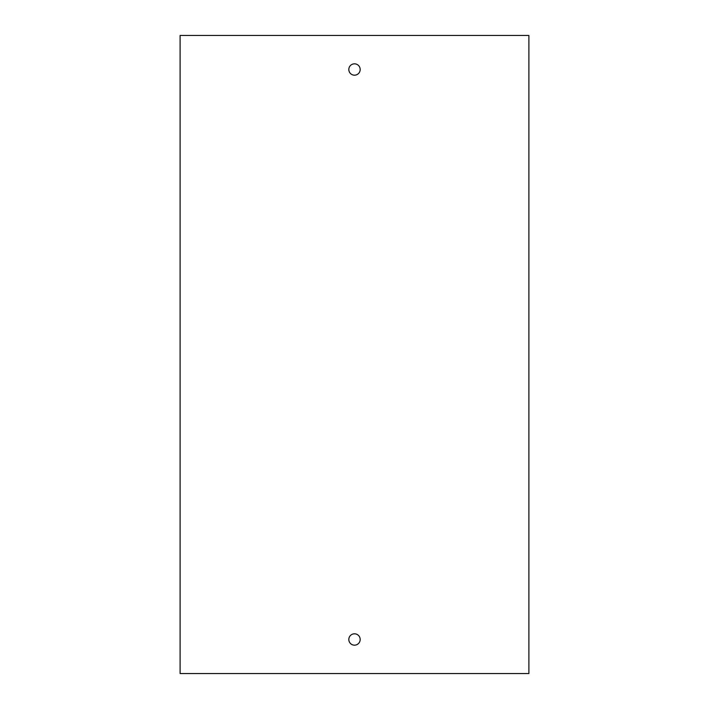 <?xml version="1.0" encoding="UTF-8"?>
<svg xmlns="http://www.w3.org/2000/svg" width="709" height="709" viewBox="0 0 709 709"><rect width="100%" height="100%" fill="white"/><g stroke="black" fill="none" stroke-linecap="round" stroke-linejoin="round"><path stroke-width="1.06" d="M528.896 673.55L528.896 35.45L180.104 35.45L180.104 673.55L528.896 673.55M354.5 633.811A5.681 5.681 0 0 0 348.819 639.491A5.681 5.681 0 0 0 354.5 645.163A5.681 5.681 0 0 0 360.181 639.491A5.681 5.681 0 0 0 354.5 633.811M354.5 75.189A5.681 5.681 0 0 0 359.419 66.673A5.681 5.681 0 0 0 349.581 66.673A5.681 5.681 0 0 0 354.5 75.189"/></g></svg>
